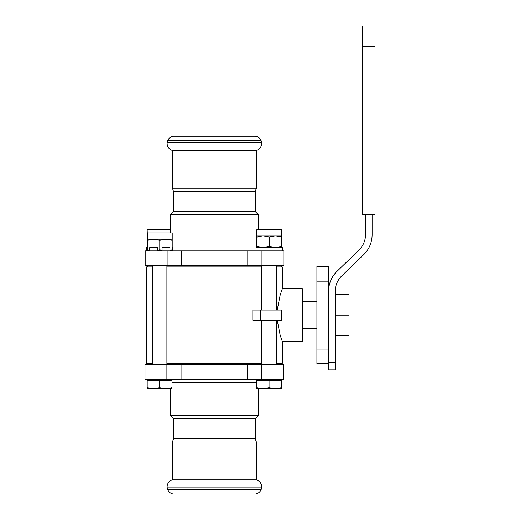 <?xml version="1.0" encoding="UTF-8"?>
<svg xmlns="http://www.w3.org/2000/svg" width="520" height="520" viewBox="0 0 520 520"><rect width="100%" height="100%" fill="white"/><g stroke="black" fill="none" stroke-linecap="round" stroke-linejoin="round"><path stroke-width="0.78" d="M277.219 320.236L280.209 335.387L282.308 341.406L302.308 341.406L302.308 288.841L282.308 288.841L280.209 294.86L277.219 310.011M282.458 249.763L282.458 247.663L282.438 250.874L282.217 247.663L256.029 247.663L256.029 250.874M147.381 247.663L146.354 247.663L146.354 250.874M169.93 250.413L172.205 249.763L172.205 250.413L169.93 250.413L169.93 247.663L162.071 247.663L162.071 250.413L157.515 250.413L157.515 247.663L149.656 247.663L149.656 250.413L147.381 250.413L147.381 249.763L149.656 250.413M173.011 249.763L173.011 247.663L172.991 250.874L172.77 247.663L172.205 247.663M167.2 142.395L261.619 142.395C261.872 146.367 260.13 149.038 256.386 150.404L172.425 150.404A7.241 7.241 0 0 1 167.2 142.395L167.622 140.784A7.241 7.241 0 0 1 173.375 136.247L255.437 136.247C258.173 136.721 260.091 138.229 261.19 140.784L167.622 140.784M261.619 487.851L167.2 487.851A7.241 7.241 0 0 1 172.425 479.843L256.386 479.843C260.13 481.208 261.872 483.873 261.619 487.851L261.19 489.463L167.622 489.463L167.2 487.851M261.19 489.463C260.091 492.018 258.173 493.526 255.437 494L173.375 494A7.241 7.241 0 0 1 167.622 489.463M281.469 387.66L281.619 388.719L275.262 388.719L281.469 387.608L281.469 388.719M275.411 388.719L262.847 388.719L269.055 387.608L275.262 388.719M256.646 387.608L262.847 388.719L256.646 388.719L256.646 380.25L281.619 380.25L281.619 387.608M165.815 388.719L172.022 387.608L172.022 388.719L153.4 388.719L159.608 387.608L165.815 388.719M147.192 388.719L147.192 387.608L153.4 388.719L147.192 388.719M159.608 387.608L159.608 380.25L147.192 380.25L147.192 387.608M159.608 380.25L172.022 380.25L172.022 387.608M269.055 380.25L269.055 387.608M281.469 380.25L281.469 387.608M170.378 229.703L147.16 229.703L147.381 235.983M147.381 237.016L147.16 235.983M147.16 247.663L147.381 246.623M147.16 246.552L147.16 237.088M172.205 249.763L172.205 240.299L165.997 239.194L159.79 240.299L153.589 239.194L147.381 240.299L147.381 239.194L172.205 239.194L172.205 240.299M157.515 250.413L159.79 249.763L159.79 240.299M159.79 249.763L162.071 250.413M172.205 239.194L172.205 232.915L147.381 232.915L147.381 239.194M147.381 249.763L147.381 240.299M256.828 247.663L256.828 246.552L263.036 247.663L269.243 246.552L275.444 247.663L281.651 246.552L281.651 229.703L256.828 229.703L256.828 235.983L263.036 235.983L256.828 237.088L256.828 235.983M281.651 237.088L275.444 235.983L269.243 237.088L263.036 235.983L281.651 235.983M281.651 246.552L281.651 247.663M269.243 246.552L269.243 237.088M256.828 246.552L256.828 237.088M247.786 265.766L247.786 250.874L283.842 250.874L283.842 265.766L144.97 265.766L144.97 250.874L181.266 250.874L181.266 265.766M247.786 250.874L181.266 250.874M166.894 379.373L181.064 379.373L181.064 364.481L145.008 364.481L145.008 379.373L166.894 379.373L166.894 364.481M247.592 379.373L283.81 379.373L283.81 364.481L247.592 364.481L247.592 379.373L181.064 379.373M181.064 364.481L247.592 364.481M258.433 415.512L255.294 418.652L173.518 418.652L170.378 415.512L258.433 415.512L258.433 388.719M170.378 214.734L173.518 211.594L255.294 211.594L258.433 214.734L170.378 214.734L170.378 232.915M260.39 310.011L252.831 310.011L252.831 320.236L281.574 320.236L281.574 310.011L260.39 310.011L260.39 320.236M282.308 341.406L282.308 363.311L276.354 363.311M261.755 363.311L166.907 363.311M152.308 363.311L146.504 363.311L146.504 266.936L152.308 266.936M166.907 266.936L261.755 266.936M276.354 266.936L282.308 266.936L282.308 288.841M375.031 26L362.615 26L362.615 214.37L375.031 214.37L375.031 26M316.914 281.171L328.594 281.171L328.594 266.572L316.914 266.572L316.914 363.675L328.594 363.675L328.594 349.076L316.914 349.076M328.594 281.171L328.594 349.076M328.594 362.583L335.166 362.583L335.166 369.882L328.594 369.882L328.594 363.675M335.166 362.583L335.166 291.551A21.905 21.905 0 0 1 341.835 275.815L363.668 254.67A27.742 27.742 0 0 0 372.112 234.741L372.112 214.37M365.541 214.37L365.541 234.429A21.905 21.905 0 0 1 358.872 250.166L337.038 271.31A27.742 27.742 0 0 0 328.594 291.239M335.166 294.678L349.037 294.678L349.037 335.569L335.166 335.569M335.166 315.12L349.037 315.12M173.518 211.594L173.518 191.393L255.294 191.393L255.294 211.594M255.294 418.652L255.294 438.854L173.518 438.854L173.518 418.652M261.736 379.373L261.736 364.481M172.022 382.291L256.646 382.291M167.122 250.874L167.122 265.766M261.963 250.874L261.963 265.766M256.029 247.956L173.011 247.956M362.615 46.443L375.031 46.443M173.518 191.393L172.425 188.233L256.386 188.233L255.294 191.393M255.294 438.854L256.386 442.013L172.425 442.013L173.518 438.854M146.575 250.874L146.575 247.663M280.592 380.25L280.592 379.373M166.907 364.481L166.907 265.766M152.308 364.481L152.308 265.766M170.995 380.25L170.995 379.373M148.22 380.25L148.22 379.373M276.354 364.481L276.354 320.236M276.354 310.011L276.354 265.766M261.755 364.481L261.755 320.236M261.755 310.011L261.755 265.766M280.442 380.25L280.442 379.373M257.667 380.25L257.667 379.373M283.66 379.373L283.66 364.481M170.378 415.512L170.378 388.719M147.673 363.311L146.504 364.481M281.138 363.311L282.308 364.481M145.191 250.874L145.191 265.766M258.433 214.734L258.433 229.703M281.138 266.936L282.308 265.766M147.673 266.936L146.504 265.766M316.914 301.613L302.308 301.613M316.914 328.633L302.308 328.633M256.386 188.233L256.386 150.404M172.425 188.233L172.425 150.404M261.19 140.784L261.619 142.395M172.425 442.013L172.425 479.843M256.386 442.013L256.386 479.843"/></g></svg>
